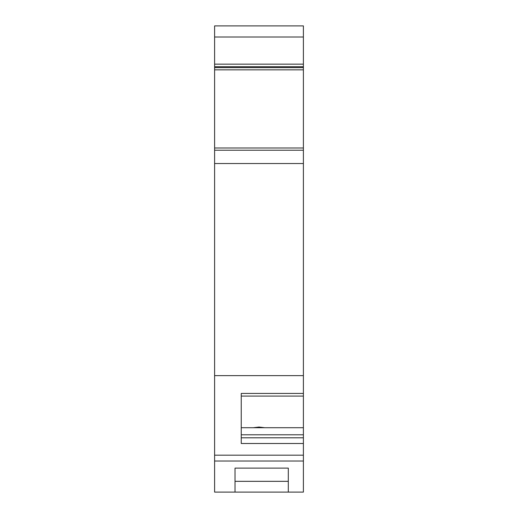 <?xml version="1.0" encoding="UTF-8"?>
<svg xmlns="http://www.w3.org/2000/svg" width="518" height="518" viewBox="0 0 518 518"><rect width="100%" height="100%" fill="white"/><g stroke="black" fill="none" stroke-linecap="round" stroke-linejoin="round"><path stroke-width="0.78" d="M214.601 25.9L303.399 25.9L214.601 25.9L214.601 375.628L303.399 375.628L303.399 393.427L241.239 393.427L241.239 443.499L303.399 443.499L303.399 461.02L214.601 461.02L214.601 375.628M303.399 25.9L303.399 66.712L214.601 66.712M214.601 67.638L303.399 67.638L303.399 66.712M303.399 67.638L303.399 69.859L214.601 69.859M303.399 375.628L303.399 150.22L214.601 150.22L303.399 150.22L303.399 69.859M235.023 492.1L235.023 468.123L288.306 468.123L288.306 492.1L214.601 492.1L214.601 461.02M303.399 461.02L303.399 492.1L288.306 492.1M288.306 481.332L235.023 481.332M253.328 427.713L259 427.046L264.672 427.713L241.239 427.713L241.239 396.082L303.399 396.082L303.399 393.427M303.399 443.499L303.399 396.082M241.239 437.807L303.399 437.807M241.239 434.783L303.399 434.783M264.672 427.713L303.399 427.713M303.399 37.005L214.601 37.005M303.399 147.999L214.601 147.999M303.399 163.539L214.601 163.539M303.399 455.18L214.601 455.18M214.601 64.154L303.399 64.154"/></g></svg>
